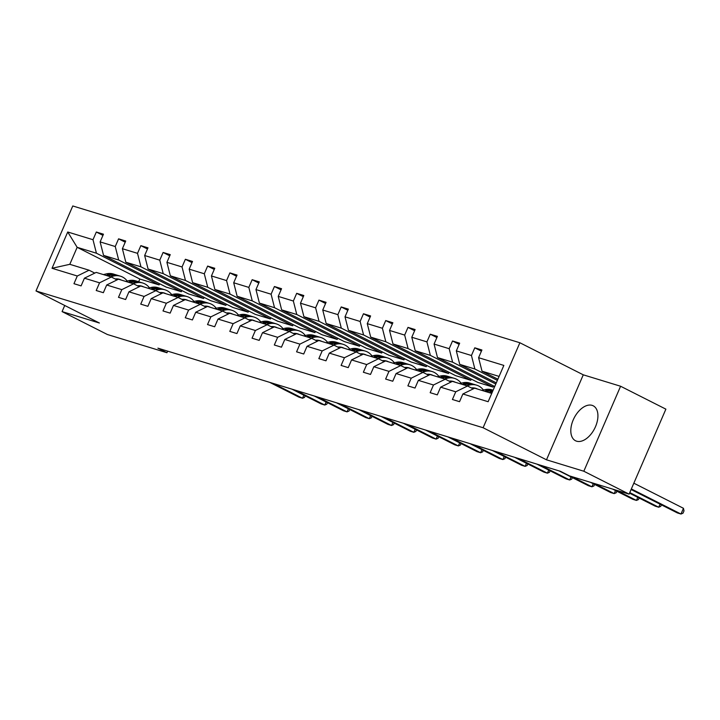 <?xml version="1.0" encoding="UTF-8"?>
<svg xmlns="http://www.w3.org/2000/svg" width="720" height="720" viewBox="0 0 720 720"><rect width="100%" height="100%" fill="white"/><g stroke="black" fill="none" stroke-linecap="round" stroke-linejoin="round"><path stroke-width="1.08" d="M576.612 441.189A19.584 11.529 -63.2 0 0 595.089 427.59A19.584 11.529 -63.2 0 0 593.208 405.801A19.584 11.529 -63.2 0 0 592.119 405.36A19.584 11.529 -63.2 0 0 573.642 418.968A19.584 11.529 -63.2 0 0 575.523 440.757A19.584 11.529 -63.2 0 0 576.612 441.189M519.876 342.756L72.774 205.965L36 290.943L483.102 427.743L519.876 342.756L583.272 374.823L546.498 459.81L583.821 471.231L620.595 386.244L583.272 374.823M620.595 386.244L665.883 409.149L629.1 494.136L583.821 471.231M64.728 305.478L62.082 311.598L107.37 334.503L166.95 352.737L167.643 351.135M159.606 283.743L159.102 284.913L96.426 253.215L77.157 247.32L67.734 231.993L92.997 239.715L96.327 232.02L102.951 235.377M159.102 284.913L139.842 279.018L77.157 247.32L69.804 264.312L89.073 270.207L94.779 273.096M96.426 253.215L92.997 239.715M181.872 290.556L181.368 291.726L118.692 260.028L103.563 255.393L100.125 241.902L103.455 234.207L96.327 232.02M100.125 241.902L115.254 246.528L118.584 238.833L125.217 242.19M204.138 297.369L203.625 298.539L140.949 266.832L125.82 262.206L122.391 248.715L125.721 241.02L118.584 238.833M122.391 248.715L137.52 253.341L140.85 245.646L147.474 248.994M226.395 304.182L225.891 305.352L163.215 273.645L148.086 269.019L144.657 255.519L147.978 247.824L140.85 245.646M144.657 255.519L159.777 260.154L163.107 252.459L169.74 255.807M248.661 310.995L248.148 312.165L185.472 280.458L170.352 275.832L166.914 262.332L170.244 254.637L163.107 252.459M166.914 262.332L182.043 266.958L185.373 259.272L191.997 262.62M270.918 317.799L270.414 318.969L207.738 287.271L192.609 282.645L189.18 269.145L192.51 261.45L185.373 259.272M189.18 269.145L204.3 273.771L207.63 266.076L214.263 269.433M293.184 324.612L292.68 325.782L230.004 294.084L214.875 289.449L211.437 275.958L214.767 268.263L207.63 266.076M211.437 275.958L226.566 280.584L229.896 272.889L236.529 276.246M315.441 331.425L314.937 332.595L252.261 300.888L237.132 296.262L233.703 282.771L237.033 275.076L229.896 272.889M233.703 282.771L248.832 287.397L252.162 279.702L258.786 283.059M337.707 338.238L337.203 339.408L274.527 307.701L259.398 303.075L255.96 289.575L259.29 281.889L252.162 279.702M255.96 289.575L271.089 294.21L274.419 286.515L281.052 289.863M359.973 345.051L359.46 346.221L296.784 314.514L281.655 309.888L278.226 296.388L281.556 288.693L274.419 286.515M278.226 296.388L293.355 301.023L296.685 293.328L303.309 296.676M382.23 351.864L381.726 353.034L319.05 321.327L303.921 316.701L300.492 303.201L303.813 295.506L296.685 293.328M300.492 303.201L315.612 307.827L318.942 300.132L325.575 303.489M404.496 358.668L403.983 359.838L341.307 328.14L326.187 323.505L322.749 310.014L326.079 302.319L318.942 300.132M322.749 310.014L337.878 314.64L341.208 306.945L347.832 310.302M426.753 365.481L426.249 366.651L363.573 334.944L348.444 330.318L345.015 316.827L348.345 309.132L341.208 306.945M345.015 316.827L360.135 321.453L363.465 313.758L370.098 317.115M449.019 372.294L448.515 373.464L385.83 341.757L370.71 337.131L367.272 323.64L370.602 315.945L363.465 313.758M367.272 323.64L382.401 328.266L385.731 320.571L392.364 323.919M471.276 379.107L470.772 380.277L408.096 348.57L392.967 343.944L389.538 330.444L392.868 322.749L385.731 320.571M389.538 330.444L404.667 335.079L407.997 327.384L414.621 330.732M493.542 385.92L493.038 387.09L430.362 355.383L415.233 350.757L411.795 337.257L415.125 329.562L407.997 327.384M411.795 337.257L426.924 341.883L430.254 334.197L436.887 337.545M495.792 384.03L452.619 362.196L437.49 357.561L434.061 344.07L437.391 336.375L430.254 334.197M434.061 344.07L449.19 348.696L452.52 341.001L459.144 344.358M497.367 380.376L474.885 369.009L459.756 364.374L456.327 350.883L459.648 343.188L452.52 341.001M456.327 350.883L471.447 355.509L474.777 347.814L481.41 351.171M499.086 376.407L482.022 371.187L478.584 357.696L481.914 350.001L474.777 347.814M478.584 357.696L503.847 365.418L488.142 401.715L462.879 393.984L459.549 401.679L452.412 399.492L455.742 391.797L440.622 387.171L437.292 394.866L430.155 392.679L433.485 384.993L418.356 380.358L415.026 388.053L407.889 385.875L411.219 378.18L396.09 373.545L392.76 381.24L385.632 379.062L388.962 371.367L373.833 366.741L370.503 374.436L363.366 372.249L366.696 364.554L351.567 359.928L348.237 367.623L341.109 365.436L344.43 357.741L329.31 353.115L325.98 360.81L318.843 358.623L322.173 350.928L307.044 346.302L303.714 353.997L296.577 351.819L299.907 344.124L284.787 339.489L281.457 347.184L274.32 345.006L277.65 337.311L262.521 332.685L259.191 340.38L252.054 338.193L255.384 330.498L240.255 325.872L236.925 333.567L229.797 331.38L233.127 323.685L217.998 319.059L214.668 326.754L207.531 324.567L210.861 316.872L195.732 312.246L192.402 319.941L185.274 317.763L188.604 310.068L173.475 305.433L170.145 313.128L163.008 310.95L166.338 303.255L151.209 298.62L147.879 306.315L140.742 304.137L144.072 296.442L128.952 291.816L125.622 299.511L118.485 297.324L121.815 289.629L106.686 285.003L103.356 292.698L96.219 290.511L99.549 282.816L84.42 278.19L81.099 285.885L73.962 283.698L77.292 276.003L52.029 268.281L67.734 231.993M629.1 494.136L569.52 475.902L560.466 471.321L157.896 348.156L166.95 352.737M84.42 278.19L96.21 272.394L111.33 277.02L117.036 279.909M111.33 277.02L99.549 282.816M181.368 291.726L166.239 287.1L103.563 255.393M118.692 260.028L115.254 246.528M106.686 285.003L118.467 279.207L133.596 283.833L139.302 286.722M133.596 283.833L121.815 289.629M203.625 298.539L188.505 293.913L125.82 262.206M140.949 266.832L137.52 253.341M128.952 291.816L140.733 286.011L155.862 290.646L161.568 293.526M155.862 290.646L144.072 296.442M225.891 305.352L210.762 300.726L148.086 269.019M163.215 273.645L159.777 260.154M151.209 298.62L162.99 292.824L178.119 297.45L183.825 300.339M178.119 297.45L166.338 303.255M248.148 312.165L233.028 307.53L170.352 275.832M185.472 280.458L182.043 266.958M173.475 305.433L185.256 299.637L200.385 304.263L206.091 307.152M200.385 304.263L188.604 310.068M270.414 318.969L255.285 314.343L192.609 282.645M207.738 287.271L204.3 273.771M195.732 312.246L207.522 306.45L222.642 311.076L228.348 313.965M222.642 311.076L210.861 316.872M292.68 325.782L277.551 321.156L214.875 289.449M230.004 294.084L226.566 280.584M217.998 319.059L229.779 313.263L244.908 317.889L250.614 320.778M244.908 317.889L233.127 323.685M314.937 332.595L299.808 327.969L237.132 296.262M252.261 300.888L248.832 287.397M240.255 325.872L252.045 320.076L267.165 324.702L272.871 327.582M267.165 324.702L255.384 330.498M337.203 339.408L322.074 334.782L259.398 303.075M274.527 307.701L271.089 294.21M262.521 332.685L274.302 326.88L289.431 331.515L295.137 334.395M289.431 331.515L277.65 337.311M359.46 346.221L344.34 341.586L281.655 309.888M296.784 314.514L293.355 301.023M284.787 339.489L296.568 333.693L311.697 338.319L317.403 341.208M311.697 338.319L299.907 344.124M381.726 353.034L366.597 348.399L303.921 316.701M319.05 321.327L315.612 307.827M307.044 346.302L318.825 340.506L333.954 345.132L339.66 348.021M333.954 345.132L322.173 350.928M403.983 359.838L388.863 355.212L326.187 323.505M341.307 328.14L337.878 314.64M329.31 353.115L341.091 347.319L356.22 351.945L361.926 354.834M356.22 351.945L344.43 357.741M426.249 366.651L411.12 362.025L348.444 330.318M363.573 334.944L360.135 321.453M351.567 359.928L363.348 354.132L378.477 358.758L384.183 361.647M378.477 358.758L366.696 364.554M448.515 373.464L433.386 368.838L370.71 337.131M385.83 341.757L382.401 328.266M373.833 366.741L385.614 360.936L400.743 365.571L406.449 368.451M400.743 365.571L388.962 371.367M470.772 380.277L455.643 375.651L392.967 343.944M408.096 348.57L404.667 335.079M396.09 373.545L407.88 367.749L423 372.375L428.706 375.264M423 372.375L411.219 378.18M493.038 387.09L477.909 382.455L415.233 350.757M430.362 355.383L426.924 341.883M418.356 380.358L430.137 374.562L445.266 379.188L450.972 382.077M445.266 379.188L433.485 384.993M494.721 386.514L437.49 357.561M452.619 362.196L449.19 348.696M440.622 387.171L452.403 381.375L467.532 386.001L473.238 388.89M467.532 386.001L455.742 391.797M496.296 382.86L459.756 364.374M474.885 369.009L471.447 355.509M462.879 393.984L474.66 388.188L491.733 393.408M62.082 311.598L99.405 323.019L36 290.943M546.498 459.81L483.102 427.743M139.842 279.018L138.654 281.763M497.88 379.206L482.022 371.187M89.073 270.207L77.292 276.003M52.029 268.281L69.804 264.312M488.988 392.571L492.084 391.824A19.206 15.453 -73 0 1 492.453 391.743M481.851 390.384L484.947 389.646A19.206 15.453 -73 0 1 491.814 389.808L493.119 390.213M486.279 391.734L489.366 390.996A19.206 15.453 -73 0 1 492.939 390.618M631.35 488.934L680.976 514.035L677.412 512.946L631.098 489.519M493.083 390.294A19.206 15.453 107 0 0 487.656 390.474L484.56 391.212M633.834 483.192L683.46 508.293L680.976 514.035L683.01 513.18L684 510.885L683.46 508.293M471.339 387.927A15.948 12.825 -73 0 1 475.731 388.305A15.948 12.825 -73 0 1 477.594 389.079M466.722 385.758L469.818 385.011A19.206 15.453 -73 0 1 476.685 385.182A19.206 15.453 -73 0 1 483.399 390.015M459.594 383.571L462.681 382.833A19.206 15.453 -73 0 1 469.548 382.995L472.257 383.832A19.206 15.453 107 0 0 465.399 383.661L462.303 384.399M471.96 387.873A15.948 12.825 -73 0 1 472.968 388.755M464.013 384.93L467.109 384.183A19.206 15.453 -73 0 1 473.976 384.354L476.685 385.182M474.885 388.251A15.948 12.825 107 0 0 474.345 387.981M629.775 492.588L658.71 507.231L655.146 506.133L629.523 493.173M473.103 384.12A19.206 15.453 107 0 0 472.257 383.832M473.436 387.873A15.948 12.825 -73 0 1 474.246 388.386M661.401 504.846L660.744 506.367L658.71 507.231L660.042 504.162M449.073 381.114A15.948 12.825 -73 0 1 453.465 381.492A15.948 12.825 -73 0 1 455.337 382.275M444.465 378.945L447.561 378.207A19.206 15.453 -73 0 1 454.419 378.369A19.206 15.453 -73 0 1 461.142 383.202M437.328 376.758L440.424 376.02A19.206 15.453 -73 0 1 447.282 376.191L450 377.019A19.206 15.453 107 0 0 443.133 376.848L440.037 377.595M449.694 381.06A15.948 12.825 -73 0 1 450.702 381.942M441.756 378.117L444.843 377.37A19.206 15.453 -73 0 1 451.71 377.541L454.419 378.369M452.619 381.438A15.948 12.825 107 0 0 452.079 381.168M616.275 490.212L636.453 500.418L632.88 499.329L612.711 489.123M450.846 377.307A19.206 15.453 107 0 0 450 377.019M451.179 381.069A15.948 12.825 -73 0 1 451.989 381.582M639.135 498.042L638.478 499.554L636.453 500.418L637.776 497.349M426.816 374.31A15.948 12.825 -73 0 1 431.208 374.679A15.948 12.825 -73 0 1 433.071 375.462M422.199 372.132L425.295 371.394A19.206 15.453 -73 0 1 432.162 371.556A19.206 15.453 -73 0 1 438.876 376.389M415.071 369.954L418.158 369.207A19.206 15.453 -73 0 1 425.025 369.378L427.734 370.206A19.206 15.453 107 0 0 420.867 370.035L417.78 370.782M427.437 374.247A15.948 12.825 -73 0 1 428.445 375.129M419.49 371.304L422.586 370.566A19.206 15.453 -73 0 1 429.444 370.728L432.162 371.556M430.362 374.634A15.948 12.825 107 0 0 429.822 374.364M594.009 483.399L614.187 493.605L610.623 492.516L590.445 482.31M428.58 370.503A19.206 15.453 107 0 0 427.734 370.206M428.913 374.256A15.948 12.825 -73 0 1 429.723 374.769M616.878 491.229L616.221 492.75L614.187 493.605L615.519 490.536M404.55 367.497A15.948 12.825 -73 0 1 408.942 367.866A15.948 12.825 -73 0 1 410.814 368.649M399.942 365.319L403.029 364.581A19.206 15.453 -73 0 1 409.896 364.752A19.206 15.453 -73 0 1 416.61 369.576M392.805 363.141L395.901 362.394A19.206 15.453 -73 0 1 402.759 362.565L405.477 363.393A19.206 15.453 107 0 0 398.61 363.231L395.514 363.969M405.171 367.434A15.948 12.825 -73 0 1 406.179 368.316M397.224 364.491L400.32 363.753A19.206 15.453 -73 0 1 407.187 363.915L409.896 364.752M408.096 367.821A15.948 12.825 107 0 0 407.556 367.551M571.752 476.586L591.93 486.792L588.357 485.703L559.125 470.916M406.323 363.69A19.206 15.453 107 0 0 405.477 363.393M406.656 367.443A15.948 12.825 -73 0 1 407.457 367.956M594.612 484.416L593.955 485.937L591.93 486.792L593.253 483.732M382.293 360.684A15.948 12.825 -73 0 1 386.676 361.062A15.948 12.825 -73 0 1 388.548 361.836M377.676 358.515L380.772 357.768A19.206 15.453 -73 0 1 387.639 357.939A19.206 15.453 -73 0 1 394.353 362.772M370.539 356.328L373.635 355.59A19.206 15.453 -73 0 1 380.502 355.752L383.211 356.58A19.206 15.453 107 0 0 376.344 356.418L373.257 357.156M382.914 360.63A15.948 12.825 -73 0 1 383.922 361.512M374.967 357.678L378.063 356.94A19.206 15.453 -73 0 1 384.921 357.111L387.639 357.939M385.839 361.008A15.948 12.825 107 0 0 385.299 360.738M540.432 465.192L569.664 479.979L566.1 478.89L536.868 464.103M384.057 356.877A19.206 15.453 107 0 0 383.211 356.58M384.39 360.63A15.948 12.825 -73 0 1 385.2 361.143M572.355 477.603L571.698 479.124L569.664 479.979L570.996 476.919M360.027 353.871A15.948 12.825 -73 0 1 364.419 354.249A15.948 12.825 -73 0 1 366.282 355.023M355.419 351.702L358.506 350.955A19.206 15.453 -73 0 1 365.373 351.126A19.206 15.453 -73 0 1 372.087 355.959M348.282 349.515L351.369 348.777A19.206 15.453 -73 0 1 358.236 348.939L360.945 349.776A19.206 15.453 107 0 0 354.087 349.605L350.991 350.343M360.648 353.817A15.948 12.825 -73 0 1 361.656 354.699M352.701 350.874L355.797 350.127A19.206 15.453 -73 0 1 362.664 350.298L365.373 351.126M363.573 354.195A15.948 12.825 107 0 0 363.033 353.925M518.166 458.379L547.407 473.175L543.834 472.077L514.602 457.29M361.8 350.064A19.206 15.453 107 0 0 360.945 349.776M362.133 353.817A15.948 12.825 -73 0 1 362.934 354.33M550.089 470.79L549.432 472.311L547.407 473.175L548.73 470.106M337.77 347.058A15.948 12.825 -73 0 1 342.153 347.436A15.948 12.825 -73 0 1 344.025 348.21M333.153 344.889L336.249 344.151A19.206 15.453 -73 0 1 343.107 344.313A19.206 15.453 -73 0 1 349.83 349.146M326.016 342.702L329.112 341.964A19.206 15.453 -73 0 1 335.979 342.135L338.688 342.963A19.206 15.453 107 0 0 331.821 342.792L328.734 343.539M338.382 347.004A15.948 12.825 -73 0 1 339.399 347.886M330.444 344.061L333.531 343.314A19.206 15.453 -73 0 1 340.398 343.485L343.107 344.313M341.316 347.382A15.948 12.825 107 0 0 340.767 347.112M495.909 451.575L525.141 466.362L521.577 465.264L492.336 450.477M339.534 343.251A19.206 15.453 107 0 0 338.688 342.963M339.867 347.013A15.948 12.825 -73 0 1 340.677 347.526M527.832 463.986L527.175 465.498L525.141 466.362L526.464 463.293M315.504 340.254A15.948 12.825 -73 0 1 319.896 340.623A15.948 12.825 -73 0 1 321.759 341.406M310.887 338.076L313.983 337.338A19.206 15.453 -73 0 1 320.85 337.5A19.206 15.453 -73 0 1 327.564 342.333M303.759 335.898L306.846 335.151A19.206 15.453 -73 0 1 313.713 335.322L316.422 336.15A19.206 15.453 107 0 0 309.564 335.979L306.468 336.726M316.125 340.191A15.948 12.825 -73 0 1 317.133 341.073M308.178 337.248L311.274 336.51A19.206 15.453 -73 0 1 318.141 336.672L320.85 337.5M319.05 340.578A15.948 12.825 107 0 0 318.51 340.299M473.643 444.762L502.875 459.549L499.311 458.46L470.079 443.673M317.268 336.438A19.206 15.453 107 0 0 316.422 336.15M317.601 340.2A15.948 12.825 -73 0 1 318.411 340.713M505.566 457.173L504.909 458.685L502.875 459.549L504.207 456.48M293.238 333.441A15.948 12.825 -73 0 1 297.63 333.81A15.948 12.825 -73 0 1 299.502 334.593M288.63 331.263L291.726 330.525A19.206 15.453 -73 0 1 298.584 330.687A19.206 15.453 -73 0 1 305.307 335.52M281.493 329.085L284.589 328.338A19.206 15.453 -73 0 1 291.447 328.509L294.165 329.337A19.206 15.453 107 0 0 287.298 329.175L284.202 329.913M293.859 333.378A15.948 12.825 -73 0 1 294.867 334.26M285.921 330.435L289.008 329.697A19.206 15.453 -73 0 1 295.875 329.859L298.584 330.687M296.784 333.765A15.948 12.825 107 0 0 296.244 333.495M451.386 437.949L480.618 452.736L477.045 451.647L447.813 436.86M295.011 329.634A19.206 15.453 107 0 0 294.165 329.337M295.344 333.387A15.948 12.825 -73 0 1 296.154 333.9M483.3 450.36L482.643 451.881L480.618 452.736L481.941 449.676M270.981 326.628A15.948 12.825 -73 0 1 275.373 327.006A15.948 12.825 -73 0 1 277.236 327.78M266.364 324.45L269.46 323.712A19.206 15.453 -73 0 1 276.327 323.883A19.206 15.453 -73 0 1 283.041 328.716M259.236 322.272L262.323 321.534A19.206 15.453 -73 0 1 269.19 321.696L271.899 322.524A19.206 15.453 107 0 0 265.032 322.362L261.945 323.1M271.602 326.574A15.948 12.825 -73 0 1 272.61 327.456M263.655 323.622L266.751 322.884A19.206 15.453 -73 0 1 273.609 323.046L276.327 323.883M274.527 326.952A15.948 12.825 107 0 0 273.987 326.682M429.12 431.136L458.352 445.923L454.788 444.834L425.556 430.047M272.745 322.821A19.206 15.453 107 0 0 271.899 322.524M273.078 326.574A15.948 12.825 -73 0 1 273.888 327.087M461.043 443.547L460.386 445.068L458.352 445.923L459.684 442.863M248.715 319.815A15.948 12.825 -73 0 1 253.107 320.193A15.948 12.825 -73 0 1 254.979 320.967M244.107 317.646L247.194 316.899A19.206 15.453 -73 0 1 254.061 317.07A19.206 15.453 -73 0 1 260.775 321.903M236.97 315.459L240.066 314.721A19.206 15.453 -73 0 1 246.924 314.883L249.642 315.711A19.206 15.453 107 0 0 242.775 315.549L239.679 316.287M249.336 319.761A15.948 12.825 -73 0 1 250.344 320.643M241.398 316.818L244.485 316.071A19.206 15.453 -73 0 1 251.352 316.242L254.061 317.07M252.261 320.139A15.948 12.825 107 0 0 251.721 319.869M406.854 424.323L436.095 439.11L432.522 438.021L403.29 423.234M250.488 316.008A19.206 15.453 107 0 0 249.642 315.711M250.821 319.761A15.948 12.825 -73 0 1 251.622 320.274M438.777 436.734L438.12 438.255L436.095 439.11L437.418 436.05M226.458 313.002A15.948 12.825 -73 0 1 230.841 313.38A15.948 12.825 -73 0 1 232.713 314.154M221.841 310.833L224.937 310.086A19.206 15.453 -73 0 1 231.804 310.257A19.206 15.453 -73 0 1 238.518 315.09M214.704 308.646L217.8 307.908A19.206 15.453 -73 0 1 224.667 308.07L227.376 308.907A19.206 15.453 107 0 0 220.509 308.736L217.422 309.474M227.079 312.948A15.948 12.825 -73 0 1 228.087 313.83M219.132 310.005L222.228 309.258A19.206 15.453 -73 0 1 229.086 309.429L231.804 310.257M230.004 313.326A15.948 12.825 107 0 0 229.464 313.056M384.597 417.519L413.829 432.306L410.265 431.208L381.033 416.421M228.222 309.195A19.206 15.453 107 0 0 227.376 308.907M228.555 312.948A15.948 12.825 -73 0 1 229.365 313.461M416.52 429.93L415.863 431.442L413.829 432.306L415.161 429.237M204.192 306.189A15.948 12.825 -73 0 1 208.584 306.567A15.948 12.825 -73 0 1 210.447 307.35M199.584 304.02L202.671 303.282A19.206 15.453 -73 0 1 209.538 303.444A19.206 15.453 -73 0 1 216.252 308.277M192.447 301.833L195.534 301.095A19.206 15.453 -73 0 1 202.401 301.266L205.11 302.094A19.206 15.453 107 0 0 198.252 301.923L195.156 302.67M204.813 306.135A15.948 12.825 -73 0 1 205.821 307.017M196.866 303.192L199.962 302.445A19.206 15.453 -73 0 1 206.829 302.616L209.538 303.444M207.738 306.513A15.948 12.825 107 0 0 207.198 306.243M362.331 410.706L391.572 425.493L387.999 424.404L358.767 409.608M205.965 302.382A19.206 15.453 107 0 0 205.11 302.094M206.298 306.144A15.948 12.825 -73 0 1 207.099 306.657M394.254 423.117L393.597 424.629L391.572 425.493L392.895 422.424M181.935 299.385A15.948 12.825 -73 0 1 186.318 299.754A15.948 12.825 -73 0 1 188.19 300.537M177.318 297.207L180.414 296.469A19.206 15.453 -73 0 1 187.272 296.631A19.206 15.453 -73 0 1 193.995 301.464M170.181 295.029L173.277 294.282A19.206 15.453 -73 0 1 180.144 294.453L182.853 295.281A19.206 15.453 107 0 0 175.986 295.11L172.899 295.857M182.547 299.322A15.948 12.825 -73 0 1 183.564 300.204M174.609 296.379L177.696 295.641A19.206 15.453 -73 0 1 184.563 295.803L187.272 296.631M185.481 299.709A15.948 12.825 107 0 0 184.932 299.439M340.074 403.893L369.306 418.68L365.742 417.591L336.501 402.804M183.699 295.578A19.206 15.453 107 0 0 182.853 295.281M184.032 299.331A15.948 12.825 -73 0 1 184.842 299.844M371.997 416.304L371.34 417.825L369.306 418.68L370.629 415.611M159.669 292.572A15.948 12.825 -73 0 1 164.061 292.941A15.948 12.825 -73 0 1 165.924 293.724M155.052 290.394L158.148 289.656A19.206 15.453 -73 0 1 165.015 289.827A19.206 15.453 -73 0 1 171.729 294.651M147.924 288.216L151.011 287.469A19.206 15.453 -73 0 1 157.878 287.64L160.587 288.468A19.206 15.453 107 0 0 153.729 288.306L150.633 289.044M160.29 292.509A15.948 12.825 -73 0 1 161.298 293.391M152.343 289.566L155.439 288.828A19.206 15.453 -73 0 1 162.306 288.99L165.015 289.827M163.215 292.896A15.948 12.825 107 0 0 162.675 292.626M317.808 397.08L347.04 411.867L343.476 410.778L314.244 395.991M161.433 288.765A19.206 15.453 107 0 0 160.587 288.468M161.766 292.518A15.948 12.825 -73 0 1 162.576 293.031M349.731 409.491L349.074 411.012L347.04 411.867L348.372 408.807M137.403 285.759A15.948 12.825 -73 0 1 141.795 286.137A15.948 12.825 -73 0 1 143.667 286.911M132.795 283.59L135.891 282.843A19.206 15.453 -73 0 1 142.749 283.014A19.206 15.453 -73 0 1 149.472 287.847M125.658 281.403L128.754 280.665A19.206 15.453 -73 0 1 135.612 280.827L138.33 281.655A19.206 15.453 107 0 0 131.463 281.493L128.367 282.231M138.024 285.705A15.948 12.825 -73 0 1 139.032 286.587M130.086 282.753L133.173 282.015A19.206 15.453 -73 0 1 140.04 282.186L142.749 283.014M140.949 286.083A15.948 12.825 107 0 0 140.409 285.813M295.551 390.267L324.783 405.054L321.21 403.965L291.978 389.178M139.176 281.952A19.206 15.453 107 0 0 138.33 281.655M139.509 285.705A15.948 12.825 -73 0 1 140.319 286.218M327.465 402.678L326.808 404.199L324.783 405.054L326.106 401.994M115.146 278.946A15.948 12.825 -73 0 1 119.538 279.324A15.948 12.825 -73 0 1 121.401 280.098M110.529 276.777L113.625 276.03A19.206 15.453 -73 0 1 120.492 276.201A19.206 15.453 -73 0 1 127.206 281.034M103.401 274.59L106.488 273.852A19.206 15.453 -73 0 1 113.355 274.014L116.064 274.851A19.206 15.453 107 0 0 109.197 274.68L106.11 275.418M115.767 278.892A15.948 12.825 -73 0 1 116.775 279.774M107.82 275.949L110.916 275.202A19.206 15.453 -73 0 1 117.774 275.373L120.492 276.201M118.692 279.27A15.948 12.825 107 0 0 118.152 279M273.285 383.463L302.517 398.25L298.953 397.152L269.721 382.365M116.91 275.139A19.206 15.453 107 0 0 116.064 274.851M117.243 278.892A15.948 12.825 -73 0 1 118.053 279.405M305.208 395.865L304.551 397.386L302.517 398.25L303.849 395.181M489.366 390.996L492.084 391.824M484.947 389.646L487.656 390.474M467.109 384.183L469.818 385.011M462.681 382.833L465.399 383.661M444.843 377.37L447.561 378.207M440.424 376.02L443.133 376.848M422.586 370.566L425.295 371.394M418.158 369.207L420.867 370.035M400.32 363.753L403.029 364.581M395.901 362.394L398.61 363.231M378.063 356.94L380.772 357.768M373.635 355.59L376.344 356.418M355.797 350.127L358.506 350.955M351.369 348.777L354.087 349.605M333.531 343.314L336.249 344.151M329.112 341.964L331.821 342.792M311.274 336.51L313.983 337.338M306.846 335.151L309.564 335.979M289.008 329.697L291.726 330.525M284.589 328.338L287.298 329.175M266.751 322.884L269.46 323.712M262.323 321.534L265.032 322.362M244.485 316.071L247.194 316.899M240.066 314.721L242.775 315.549M222.228 309.258L224.937 310.086M217.8 307.908L220.509 308.736M199.962 302.445L202.671 303.282M195.534 301.095L198.252 301.923M177.696 295.641L180.414 296.469M173.277 294.282L175.986 295.11M155.439 288.828L158.148 289.656M151.011 287.469L153.729 288.306M133.173 282.015L135.891 282.843M128.754 280.665L131.463 281.493M110.916 275.202L113.625 276.03M106.488 273.852L109.197 274.68"/></g></svg>
